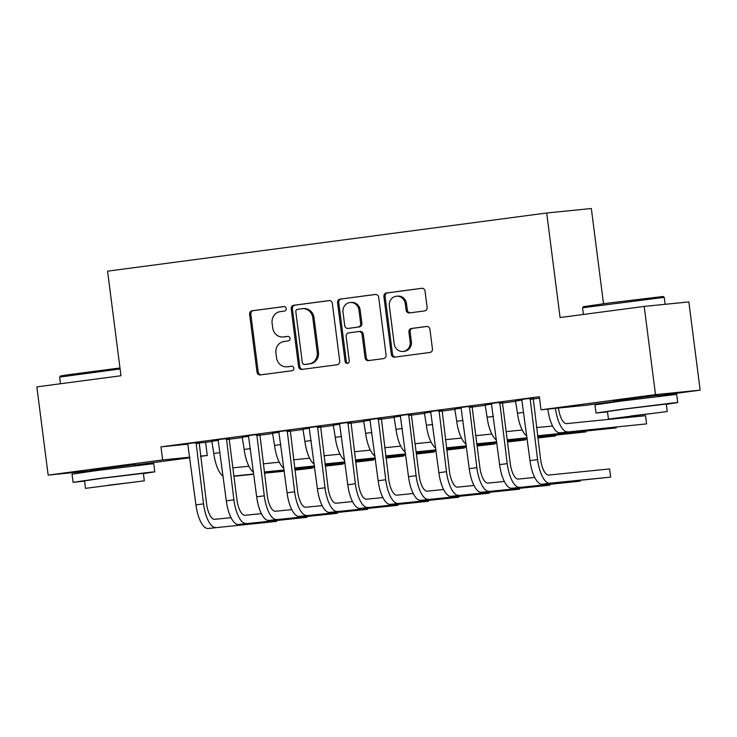 <?xml version="1.0" encoding="UTF-8"?>
<svg xmlns="http://www.w3.org/2000/svg" width="737" height="737" viewBox="0 0 737 737"><rect width="100%" height="100%" fill="white"/><g stroke="black" fill="none" stroke-linecap="round" stroke-linejoin="round"><path stroke-width="1.11" d="M286.232 308.545A2.266 2.1 -95.7 0 0 283.856 306.583L252.192 310.774A3.234 3.003 -95.7 0 0 249.622 314.377L257.01 372.111A3.234 3.003 -95.7 0 0 260.41 374.921L292.073 370.72A2.266 2.1 -95.7 0 0 293.879 368.205A2.266 2.1 -95.7 0 0 291.502 366.234L287.402 366.777A10.346 9.618 -95.7 0 1 287.117 366.814A10.346 9.618 -95.7 0 1 276.55 357.777L275.933 352.968A10.346 9.618 -95.7 0 1 284.16 341.443L288.259 340.899A2.266 2.1 -95.7 0 0 290.056 338.375A2.266 2.1 -95.7 0 0 287.679 336.404L283.579 336.947A10.346 9.618 -95.7 0 1 283.303 336.984A10.346 9.618 -95.7 0 1 272.727 327.947L272.11 323.138A10.346 9.618 -95.7 0 1 280.336 311.613L284.436 311.069A2.266 2.1 -95.7 0 0 286.232 308.545M613.414 400.965L657.855 395.272M90.485 470.252L134.926 464.559M424.54 310.931A3.234 3.003 -95.7 0 0 427.11 307.329L425.037 291.133A3.234 3.003 -95.7 0 0 421.647 288.324L386.474 292.985A3.234 3.003 -95.7 0 0 383.903 296.587L391.301 354.313A3.234 3.003 -95.7 0 0 394.691 357.132L429.864 352.47A3.234 3.003 -95.7 0 0 432.435 348.868L429.929 329.301A3.234 3.003 -95.7 0 0 426.539 326.491L411.486 328.481A3.234 3.003 -95.7 0 0 408.915 332.083L410.159 341.784A8.651 8.043 -95.7 0 1 403.047 351.448A8.651 8.043 -95.7 0 1 394.212 343.903L389.339 305.892A8.651 8.043 -95.7 0 1 396.451 296.228A8.651 8.043 -95.7 0 1 405.286 303.782L406.096 310.111A3.234 3.003 -95.7 0 0 409.486 312.93L424.54 310.931M613.497 401.637L585.666 405.322L541.013 409.8L539.346 396.727L160.961 446.862L162.637 459.934L189.833 457.207M541.013 409.8L655.497 394.627L700.15 390.159L657.911 395.751M90.559 470.851L48.154 475.098L36.85 386.879L120.969 375.732L107.574 271.17L546.688 212.993L560.083 317.546L644.202 306.408L655.497 394.627M48.154 475.098L162.637 459.934M332.332 303.414A3.234 3.003 -95.7 0 0 328.942 300.604L293.768 305.265A3.234 3.003 -95.7 0 0 291.198 308.867L298.596 366.602A3.234 3.003 -95.7 0 0 301.986 369.412L337.159 364.751A3.234 3.003 -95.7 0 0 339.729 361.148L332.332 303.414M340.125 299.121L375.299 294.459A3.234 3.003 -95.7 0 1 378.689 297.278L386.077 355.004A3.234 3.003 -95.7 0 1 383.516 358.606L368.463 360.605A3.234 3.003 -95.7 0 1 365.064 357.795L362.07 334.377A3.234 3.003 -95.7 0 0 358.679 331.567L348.693 332.884A3.234 3.003 -95.7 0 0 346.123 336.487L349.246 360.863A2.266 2.1 -95.7 0 1 347.385 363.396A2.266 2.1 -95.7 0 1 345.073 361.416L337.555 302.723A3.234 3.003 -95.7 0 1 340.125 299.121L375.759 294.441M603.529 303.736L591.332 208.516L546.688 212.993M502.754 401.96L491.422 403.452M522.128 400.071L515.559 401.039M442.016 410.002L430.684 411.504M461.39 408.123L454.821 409.09M381.287 418.054L369.956 419.556M400.661 416.165L394.083 417.133M320.549 426.097L309.218 427.598M339.923 424.217L333.354 425.185M259.811 434.148L248.48 435.65M279.185 432.26L272.616 433.227M199.082 442.191L187.751 443.692M218.456 440.311L211.878 441.279M160.961 446.862L187.99 444.153M198.87 443.066L212.026 441.537M229.465 438.064L229.189 439.243L242.39 437.52M259.562 435.245L272.754 433.494M289.927 431.219L303.128 429.468M320.3 427.193L333.493 425.442M350.665 423.167L363.857 421.426M381.029 419.15L394.231 417.4M411.67 413.927L411.393 415.106L424.595 413.374M441.767 411.099L454.959 409.348M472.408 405.875L472.131 407.054L485.333 405.332M502.772 401.858L502.496 403.028L515.697 401.306M532.869 399.03L539.521 398.146M248.82 436.286L242.252 437.253M229.447 438.165L218.115 439.667M309.558 428.234L302.981 429.201M290.185 430.122L278.853 431.624M370.287 420.191L363.719 421.159M350.913 422.071L339.582 423.572M431.025 412.14L424.457 413.107M411.651 414.028L400.32 415.53M491.763 404.097L485.186 405.064M472.389 405.976L461.058 407.478M533.118 397.934L521.787 399.436M644.202 306.408L688.846 301.93L700.15 390.159M205.614 442.393L207.281 455.457L200.501 456.36M189.906 457.76L134.982 465.038M200.473 456.139L207.281 455.457M283.303 336.984L284.51 336.864A10.346 9.618 -95.7 0 0 284.786 336.827L283.579 336.947M288.066 336.394L284.786 336.827M287.117 366.814L288.324 366.685A10.346 9.618 -95.7 0 0 288.609 366.658L287.402 366.777M291.889 366.225L288.609 366.658M284.252 306.564L253.399 310.655A3.234 3.003 -95.7 0 0 250.829 314.257L258.217 371.992A3.234 3.003 -95.7 0 0 261.147 374.82M329.411 300.585L294.975 305.146A3.234 3.003 -95.7 0 0 292.405 308.748L299.802 366.482A3.234 3.003 -95.7 0 0 302.732 369.311M297.628 309.319A2.266 2.1 -95.7 0 0 295.823 311.843L302.317 362.521A2.266 2.1 -95.7 0 0 304.694 364.483L309.015 363.912A10.346 9.618 -95.7 0 0 317.242 352.387L312.801 317.748A10.346 9.618 -95.7 0 0 302.234 308.711A10.346 9.618 -95.7 0 0 301.949 308.748L297.628 309.319M305.772 364.382A2.266 2.1 -95.7 0 0 305.901 364.364L304.694 364.483M302.234 308.711L303.441 308.591A10.346 9.618 -95.7 0 1 314.008 317.629L318.448 352.268A10.346 9.618 -95.7 0 1 310.222 363.792L305.901 364.364M358.855 331.549L359.886 331.447A3.234 3.003 -95.7 0 1 363.277 334.257L366.271 357.666A3.234 3.003 -95.7 0 0 369.2 360.504M341.332 299.001A3.234 3.003 -95.7 0 0 338.762 302.603L346.279 361.296A2.266 2.1 -95.7 0 0 347.975 363.24M358.956 310.084A8.651 8.043 -95.7 0 0 350.121 302.529A8.651 8.043 -95.7 0 0 343.009 312.193L344.723 325.588A3.234 3.003 -95.7 0 0 348.113 328.398L358.099 327.071A3.234 3.003 -95.7 0 0 360.669 323.469L358.956 310.084L360.163 309.964A8.651 8.043 -95.7 0 0 351.328 302.41L350.121 302.529M349.145 328.297A3.234 3.003 -95.7 0 0 349.32 328.278L348.113 328.398M360.163 309.964L361.876 323.35A3.234 3.003 -95.7 0 1 359.306 326.952L349.32 328.278M396.451 296.228L397.658 296.108A8.651 8.043 -95.7 0 1 406.492 303.662L407.303 309.991A3.234 3.003 -95.7 0 0 410.233 312.829M403.047 351.448L404.254 351.328A8.651 8.043 -95.7 0 0 411.366 341.664L410.159 341.784M426.999 326.463L412.692 328.361A3.234 3.003 -95.7 0 0 410.122 331.963L411.366 341.664M422.108 288.296L387.68 292.865A3.234 3.003 -95.7 0 0 385.11 296.467L392.508 354.193A3.234 3.003 -95.7 0 0 395.428 357.03M211.832 441.187L213.794 453.448L220.123 452.61M232.855 467.848L248.903 466.235M294.883 469.902L312.562 468.133L294.92 470.151M284.279 471.21L264.426 473.2M253.786 474.269L233.933 476.259M284.242 470.971L264.39 472.961M253.749 474.029L233.905 476.01M223.154 476.213A24.708 9.093 -97.5 0 1 213.794 453.448M312.562 468.133L312.46 467.405M187.695 443.6L195.941 504.882L203.532 503.878L196.06 442.495M199.101 442.089L206.553 503.574A16.472 6.062 82.5 0 0 214.679 519.309L231.05 517.669M208.129 528.484L276.605 521.381L208.129 528.484A24.708 9.093 -97.5 0 1 195.941 504.882M215.72 527.48A24.708 9.093 -97.5 0 1 203.532 503.878M276.605 521.381L276.504 520.654M198.824 443.269L195.802 443.573M242.197 437.161L244.168 449.432L250.497 448.593M263.22 463.822L279.268 462.21M325.257 465.885L342.926 464.117L325.284 466.125M314.644 467.194L294.791 469.183M284.15 470.243L264.297 472.233M314.616 466.945L294.763 468.935M284.123 470.003L264.27 471.993M253.519 472.187A24.708 9.093 -97.5 0 1 244.168 449.432M342.926 464.117L342.834 463.389M272.57 433.135L274.533 445.406L280.861 444.568M293.593 459.796L309.641 458.193M355.621 461.859L373.291 460.091L355.649 462.099M345.008 463.168L325.155 465.158M314.524 466.217L294.671 468.207M344.98 462.928L325.128 464.909M314.487 465.977L294.634 467.967M283.883 468.161A24.708 9.093 -97.5 0 1 274.533 445.406M373.291 460.091L373.198 459.363M218.069 439.574L226.305 500.856L233.896 499.852L226.425 438.469M226.176 439.547L229.189 439.243L236.918 499.548A16.472 6.062 82.5 0 0 245.043 515.283L261.414 513.643M238.493 524.458L306.97 517.356L238.493 524.458A24.708 9.093 -97.5 0 1 226.305 500.856M246.094 523.454A24.708 9.093 -97.5 0 1 233.896 499.852M306.97 517.356L306.878 516.628M248.433 435.558L256.679 496.839L264.27 495.826L256.798 434.443M259.839 434.047L267.282 495.531A16.472 6.062 82.5 0 0 275.408 511.257L291.788 509.617M268.867 520.433L337.334 513.33L268.867 520.433A24.708 9.093 -97.5 0 1 256.679 496.839M276.458 519.428A24.708 9.093 -97.5 0 1 264.27 495.826M337.334 513.33L337.242 512.602M259.562 435.217L256.54 435.521M120.103 368.951L59.623 377.086L60.471 375.981L67.463 374.838L119.974 367.984M143.393 473.615L154.788 471.846L150.016 472.242L98.859 478.589L73.092 482.311L84.571 481.15M154.788 471.846L153.738 463.674L97.809 470.418L72.051 474.14L73.092 482.311M85.492 488.355L84.534 480.846L103.079 478.166L143.356 473.311L144.314 480.819L85.492 488.355L144.314 480.819M107.906 485.287L133.858 482.164L107.906 485.287M59.623 377.086L60.471 383.747M582.543 307.799L583.4 306.693L608.541 303.064L663.134 296.486L664.24 297.333L582.543 307.799L583.4 314.459M666.322 404.327L677.718 402.559L672.945 402.955L621.788 409.302L596.021 413.024L607.5 411.863M677.718 402.559L676.667 394.387L620.738 401.131L594.98 404.853L596.021 413.024M608.421 419.067L607.463 411.559L626.008 408.878L666.276 404.023L667.243 411.532L608.421 419.067L667.243 411.532M630.835 416L656.787 412.877L630.835 416M302.935 429.118L304.897 441.38L311.226 440.542M323.958 455.77L340.006 454.167M385.985 457.834L403.664 456.065L386.022 458.082M375.382 459.142L355.529 461.132M344.888 462.2L325.035 464.181M375.345 458.902L355.492 460.892M344.852 461.952L325.008 463.942M314.257 464.144A24.708 9.093 -97.5 0 1 304.897 441.38M403.664 456.065L403.563 455.337M333.299 425.092L335.271 437.354L341.6 436.516M354.322 451.753L370.37 450.141M416.359 453.808L434.029 452.039L416.387 454.056M405.746 455.116L385.893 457.106M375.253 458.174L355.4 460.164M405.719 454.876L385.866 456.866M375.225 457.935L355.372 459.916M344.621 460.118A24.708 9.093 -97.5 0 1 335.271 437.354M434.029 452.039L433.936 451.311M278.798 431.532L287.043 492.813L294.634 491.809L287.163 430.426M290.203 430.021L297.656 491.505A16.472 6.062 82.5 0 0 305.781 507.24L322.152 505.6M299.231 516.416L367.708 509.304L299.231 516.416A24.708 9.093 -97.5 0 1 287.043 492.813M306.822 515.403A24.708 9.093 -97.5 0 1 294.634 491.809M367.708 509.304L367.606 508.585M289.927 431.2L286.914 431.495M309.172 427.506L317.407 488.788L324.999 487.783L317.527 426.401M320.567 425.995L328.02 487.479A16.472 6.062 82.5 0 0 336.146 503.214L352.516 501.575M329.605 512.39L398.072 505.287L329.605 512.39A24.708 9.093 -97.5 0 1 317.407 488.788M337.196 511.386A24.708 9.093 -97.5 0 1 324.999 487.783M398.072 505.287L397.98 504.559M320.291 427.174L317.279 427.478M363.673 421.067L365.635 433.338L371.964 432.499M384.696 447.728L400.744 446.115M446.723 449.791L464.393 448.022L446.751 450.031M436.111 451.099L416.258 453.08M405.626 454.149L385.773 456.139M436.083 450.851L416.23 452.84M405.59 453.909L385.737 455.899M374.986 456.092A24.708 9.093 -97.5 0 1 365.635 433.338M464.393 448.022L464.301 447.295M339.536 423.48L347.781 484.762L355.372 483.758L347.901 422.375M350.941 421.969L358.385 483.454A16.472 6.062 82.5 0 0 366.51 499.189L382.89 497.549M359.969 508.364L428.437 501.261L359.969 508.364A24.708 9.093 -97.5 0 1 347.781 484.762M367.56 507.36A24.708 9.093 -97.5 0 1 355.372 483.758M428.437 501.261L428.344 500.534M350.665 423.149L347.643 423.453M394.037 417.041L395.999 429.312L402.328 428.473M415.06 443.702L431.108 442.099M477.088 445.765L494.767 443.996L477.125 446.005M466.484 447.073L446.631 449.063M435.991 450.123L416.138 452.113M466.447 446.834L446.594 448.815M435.954 449.883L416.11 451.873M405.359 452.067A24.708 9.093 -97.5 0 1 395.999 429.312M494.767 443.996L494.665 443.269M369.9 419.464L378.145 480.745L385.737 479.732L378.265 418.349M381.305 417.953L388.758 479.437A16.472 6.062 82.5 0 0 396.884 495.163L413.254 493.523M390.334 504.338L458.81 497.235L390.334 504.338A24.708 9.093 -97.5 0 1 378.145 480.745M397.925 503.334A24.708 9.093 -97.5 0 1 385.737 479.732M458.81 497.235L458.709 496.508M381.029 419.123L378.017 419.427M424.401 413.015L426.373 425.286L432.702 424.448M445.424 439.676L461.473 438.073M507.461 441.739L525.131 439.971L507.489 441.979M496.849 443.048L476.996 445.037M466.355 446.106L446.502 448.087M496.821 442.808L476.968 444.798M466.328 445.857L446.475 447.847M435.724 448.05A24.708 9.093 -97.5 0 1 426.373 425.286M525.131 439.971L525.039 439.243M400.274 415.438L408.51 476.719L416.101 475.715L408.63 414.332M408.381 415.401L411.393 415.106L419.123 475.411A16.472 6.062 82.5 0 0 427.248 491.146L443.619 489.506M420.707 500.312L489.175 493.21L420.707 500.312A24.708 9.093 -97.5 0 1 408.51 476.719M428.298 499.308A24.708 9.093 -97.5 0 1 416.101 475.715M489.175 493.21L489.082 492.482M454.775 408.998L456.737 421.26L463.066 420.422M475.798 435.659L491.846 434.047M537.826 437.714L555.495 435.945L537.853 437.962M527.213 439.022L507.36 441.012M496.729 442.08L476.876 444.07M527.185 438.782L507.332 440.772M496.692 441.841L476.839 443.821M466.088 444.024A24.708 9.093 -97.5 0 1 456.737 421.26M555.495 435.945L555.403 435.217M430.638 411.412L438.883 472.693L446.475 471.689L439.003 410.306M442.043 409.901L449.487 471.385A16.472 6.062 82.5 0 0 457.613 487.12L473.992 485.48M451.072 496.296L519.539 489.193L451.072 496.296A24.708 9.093 -97.5 0 1 438.883 472.693M458.663 495.292A24.708 9.093 -97.5 0 1 446.475 471.689M519.539 489.193L519.447 488.465M441.767 411.08L438.745 411.384M485.139 404.972L487.102 417.243L493.431 416.405M506.162 431.633L522.211 430.021M537.697 436.746L585.869 431.928L537.734 436.986M527.093 438.054L507.24 440.044M527.056 437.815L507.213 439.805M496.462 439.998A24.708 9.093 -97.5 0 1 487.102 417.243M585.869 431.928L585.768 431.2M461.003 407.386L469.248 468.668L476.839 467.663L469.368 406.28M469.119 407.358L472.131 407.054L479.861 467.359A16.472 6.062 82.5 0 0 487.986 483.094L504.357 481.454M481.436 492.27L549.913 485.167L481.436 492.27A24.708 9.093 -97.5 0 1 469.248 468.668M489.027 491.266A24.708 9.093 -97.5 0 1 476.839 467.663M549.913 485.167L549.811 484.439M515.504 400.946L517.475 413.217L523.804 412.379M536.527 427.607L552.575 426.004M537.577 435.779L616.233 427.902L537.605 436.018M526.826 435.972A24.708 9.093 -97.5 0 1 517.475 413.217M616.233 427.902L616.141 427.174M491.376 403.369L499.612 464.642L507.203 463.637L499.732 402.255M499.483 403.332L502.496 403.028L510.225 463.333A16.472 6.062 82.5 0 0 518.351 479.068L534.721 477.429M511.81 488.244L580.277 481.141L511.81 488.244A24.708 9.093 -97.5 0 1 499.612 464.642M519.401 487.24A24.708 9.093 -97.5 0 1 507.203 463.637M580.277 481.141L580.185 480.413M560.028 432.794L646.598 423.876L560.028 432.794A24.708 9.093 -97.5 0 1 547.84 409.192L547.831 409.118M558.471 408.049A16.472 6.062 82.5 0 0 566.578 423.618L645.557 415.705L646.598 423.876M567.619 431.79A24.708 9.093 -97.5 0 1 555.449 408.353M521.741 399.343L529.986 460.625L537.577 459.621L530.106 398.238M533.146 397.833L540.589 459.317A16.472 6.062 82.5 0 0 548.715 475.052L609.6 468.953L610.641 477.115L549.765 483.214A24.708 9.093 -97.5 0 1 537.577 459.621M610.641 477.115L542.174 484.218A24.708 9.093 -97.5 0 1 529.986 460.625M532.869 399.012L529.848 399.307M258.217 371.992L257.01 372.111M250.829 314.257L249.622 314.377M253.399 310.655L252.192 310.774M299.802 366.482L298.596 366.602M292.405 308.748L291.198 308.867M294.975 305.146L293.768 305.265M310.222 363.792L309.015 363.912M318.448 352.268L317.242 352.387M314.008 317.629L312.801 317.748M366.271 357.666L365.064 357.795M363.277 334.257L362.07 334.377M346.279 361.296L345.073 361.416M338.762 302.603L337.555 302.723M359.306 326.952L358.099 327.071M361.876 323.35L360.669 323.469M407.303 309.991L406.096 310.111M406.492 303.662L405.286 303.782M410.122 331.963L408.915 332.083M412.692 328.361L411.486 328.481M392.508 354.193L391.301 354.313M385.11 296.467L383.903 296.587M387.68 292.865L386.474 292.985M547.84 409.192L550.272 408.869M542.174 484.218L549.765 483.214M305.837 364.373L304.63 364.493M359.969 331.438L358.762 331.558M349.237 328.287L348.03 328.407M135.064 465.683L134.889 464.292M90.623 471.376L90.448 469.985M665.133 304.307L664.24 297.343M657.994 396.395L657.819 395.004M613.553 402.089L613.377 400.698"/></g></svg>
